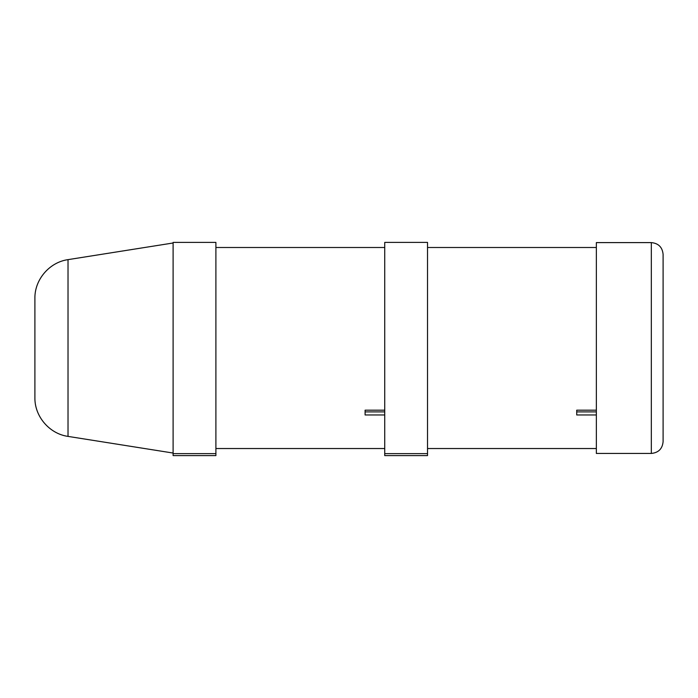 <?xml version="1.0" encoding="UTF-8"?>
<svg xmlns="http://www.w3.org/2000/svg" width="698" height="698" viewBox="0 0 698 698"><rect width="100%" height="100%" fill="white"/><g stroke="black" fill="none" stroke-linecap="round" stroke-linejoin="round"><path stroke-width="1.05" d="M651.321 242.599L596.354 242.599L596.354 453.438L651.321 453.438C658.476 452.74 662.402 448.814 663.1 441.66L663.1 254.377C662.402 247.223 658.476 243.297 651.321 242.599L651.321 453.438M34.9 348.023L34.9 397.624C34.525 416.383 49.436 433.842 68.02 436.398L68.02 259.639C49.436 262.195 34.525 279.654 34.9 298.412L34.9 348.014M173.104 453.63L173.104 455.593L215.9 455.593L215.9 242.407L173.104 242.407L173.104 453.63L215.9 453.63M384.729 410.18L365.098 410.18L365.098 414.961L384.729 414.961M384.729 411.899L365.098 411.899M384.729 453.63L384.729 455.593L427.525 455.593L427.525 242.407L384.729 242.407L384.729 453.63L427.525 453.63M596.354 410.18L576.723 410.18L576.723 414.961L596.354 414.961M596.354 411.899L576.723 411.899M68.02 436.398L173.104 453.046M68.02 259.639L173.104 242.991M384.729 247.502L215.9 247.502M384.729 448.535L215.9 448.535M596.354 247.502L427.525 247.502M596.354 448.535L427.525 448.535"/></g></svg>

